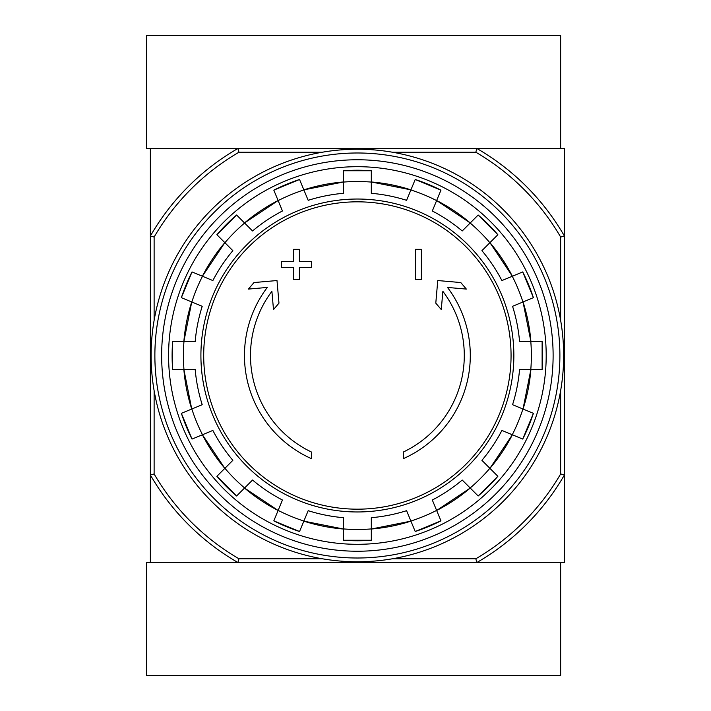 <?xml version="1.0" encoding="UTF-8"?>
<svg xmlns="http://www.w3.org/2000/svg" width="711" height="711" viewBox="0 0 711 711"><rect width="100%" height="100%" fill="white"/><g stroke="black" fill="none" stroke-linecap="round" stroke-linejoin="round"><path stroke-width="1.07" d="M392.499 152.234L475.828 152.234L476.841 148.475A239.02 239.02 0 0 1 564.41 236.034L564.41 148.475L150.359 148.475L150.359 562.525L237.918 562.525A239.02 239.02 0 0 1 150.359 474.966L154.118 473.953L154.118 390.615M311.462 458.666A112.925 112.925 0 0 1 267.274 287.44L248.415 289.084L253.996 282.551L276.997 280.543L278.979 303.144L273.495 309.569L271.895 291.314A106.899 106.899 0 0 0 311.462 452.036L311.462 458.666M403.306 452.036L403.306 458.666A112.925 112.925 0 0 0 447.486 287.44L466.354 289.084L460.772 282.551L437.763 280.543L435.79 303.144L441.273 309.569L442.873 291.314A106.899 106.899 0 0 1 403.306 452.036M415.348 279.467L421.374 279.467L421.374 249.348L415.348 249.348L415.348 279.467M293.394 267.416L293.394 279.467L299.411 279.467L299.411 267.416L311.462 267.416L311.462 261.399L299.411 261.399L299.411 249.348L293.394 249.348L293.394 261.399L281.343 261.399L281.343 267.416L293.394 267.416M216.899 234.719A185.269 185.269 0 0 1 236.594 215.015L216.899 234.71L232.844 250.663A162.783 162.783 0 0 0 212.865 280.569L192.032 271.931A185.269 185.269 0 0 0 181.376 297.669L202.208 306.299A162.783 162.783 0 0 0 195.187 341.573L172.64 341.573L172.631 369.427A185.269 185.269 0 0 1 172.64 341.573M172.64 369.427L195.187 369.427A162.783 162.783 0 0 0 202.208 404.701L181.376 413.331A185.269 185.269 0 0 0 192.032 439.069L181.367 413.331M192.032 439.069L212.865 430.431A162.783 162.783 0 0 0 232.844 460.337L216.899 476.281L236.594 495.985A185.269 185.269 0 0 1 216.899 476.281M236.594 495.985L252.547 480.032L244.531 488.048L278.108 510.48A174.079 174.079 0 0 1 244.531 488.048M252.547 480.032A162.783 162.783 0 0 0 282.445 500.011L273.815 520.852L299.553 531.517A185.269 185.269 0 0 1 273.815 520.852M299.553 531.508L308.183 510.676A162.783 162.783 0 0 0 343.457 517.688L343.457 540.244L371.311 540.244A185.269 185.269 0 0 1 343.457 540.244M371.311 540.244L371.311 517.688A162.783 162.783 0 0 0 406.585 510.676L415.215 531.508L440.944 520.852A185.269 185.269 0 0 1 415.215 531.508M440.944 520.852L432.315 500.011A162.783 162.783 0 0 0 462.221 480.032L478.165 495.985A185.269 185.269 0 0 0 497.86 476.281L481.916 460.337L489.923 468.353L512.364 434.768A174.079 174.079 0 0 1 489.923 468.353M481.916 460.337A162.783 162.783 0 0 0 501.895 430.431L522.736 439.069L533.392 413.331A185.269 185.269 0 0 1 522.736 439.069M533.392 413.331L512.56 404.701A162.783 162.783 0 0 0 519.572 369.427L542.129 369.427L542.129 341.573A185.269 185.269 0 0 1 542.129 369.427M542.129 341.573L519.572 341.573A162.783 162.783 0 0 0 512.56 306.299L533.392 297.669L522.736 271.931A185.269 185.269 0 0 1 533.392 297.669M522.736 271.931L501.895 280.569A162.783 162.783 0 0 0 481.916 250.663L497.86 234.719L478.174 215.015M497.86 234.719A185.269 185.269 0 0 0 478.165 215.015L462.221 230.968L470.229 222.952L436.652 200.52A174.079 174.079 0 0 1 470.229 222.952M462.221 230.968A162.783 162.783 0 0 0 432.315 210.989L440.944 190.148L415.215 179.483A185.269 185.269 0 0 1 440.944 190.148M415.215 179.492L406.585 200.324A162.783 162.783 0 0 0 371.311 193.312L371.311 170.756A185.269 185.269 0 0 0 343.457 170.756L371.311 170.756M343.457 170.756L343.457 193.312A162.783 162.783 0 0 0 308.183 200.324L299.553 179.492L273.815 190.148A185.269 185.269 0 0 1 299.553 179.492M273.815 190.148L282.445 210.989A162.783 162.783 0 0 0 252.547 230.968L236.594 215.015M224.836 242.647L202.395 276.232A174.079 174.079 0 0 1 224.836 242.647L232.844 250.663M560.641 390.615L560.641 473.953A235.261 235.261 0 0 1 475.828 558.766L476.841 562.525L564.41 562.525L564.41 474.966A239.02 239.02 0 0 1 476.841 562.525L237.918 562.525L238.932 558.766A235.261 235.261 0 0 1 154.118 473.953M475.828 152.234A235.261 235.261 0 0 1 560.641 237.047L564.41 236.034L564.41 474.966L560.641 473.953M475.828 558.766L392.499 558.766M322.261 558.766L238.932 558.766M154.118 320.385L154.118 237.047L150.359 236.034A239.02 239.02 0 0 1 237.918 148.475L238.932 152.234L322.261 152.234M560.641 237.047L560.641 320.385M154.118 237.047A235.261 235.261 0 0 1 238.932 152.234M161.646 355.5A195.738 195.738 0 0 1 455.253 185.989A195.738 195.738 0 0 1 455.253 525.011A195.738 195.738 0 0 1 161.646 355.5M168.578 355.5A188.806 188.806 0 0 1 451.787 191.988A188.806 188.806 0 0 1 451.787 519.012A188.806 188.806 0 0 1 168.578 355.5M154.874 355.5A202.511 202.511 0 0 1 458.639 180.123A202.511 202.511 0 0 1 458.639 530.877A202.511 202.511 0 0 1 154.874 355.5M151.105 355.5A206.27 206.27 0 0 1 460.515 176.861A206.27 206.27 0 0 1 460.515 534.139A206.27 206.27 0 0 1 151.105 355.5M476.841 148.475L560.641 148.475L560.641 35.55L146.59 35.55L146.59 148.475L237.918 148.475M237.918 562.525L146.59 562.525L146.59 675.45L560.641 675.45L560.641 562.525L476.841 562.525M357.384 201.826A153.674 153.674 0 0 1 511.058 355.5A153.674 153.674 0 0 1 357.384 509.174A153.674 153.674 0 0 1 203.702 355.5A153.674 153.674 0 0 1 357.384 201.826M200.911 355.5A156.473 156.473 0 0 1 435.621 219.992A156.473 156.473 0 0 1 435.621 491.008A156.473 156.473 0 0 1 200.911 355.5M191.837 302.006A173.982 173.982 0 0 1 202.493 276.268M183.962 369.427A173.982 173.982 0 0 1 183.962 341.573M202.493 434.732A173.982 173.982 0 0 1 191.837 408.994M244.602 487.977A173.982 173.982 0 0 1 224.907 468.282M303.881 521.047A173.982 173.982 0 0 1 278.152 510.391M371.311 528.922A173.982 173.982 0 0 1 343.457 528.922M436.616 510.391A173.982 173.982 0 0 1 410.878 521.047M489.861 468.282A173.982 173.982 0 0 1 470.158 487.977M522.932 408.994A173.982 173.982 0 0 1 512.275 434.732M530.806 341.573A173.982 173.982 0 0 1 530.806 369.427M512.275 276.268A173.982 173.982 0 0 1 522.932 302.006M470.158 223.023A173.982 173.982 0 0 1 489.861 242.718M410.878 189.953A173.982 173.982 0 0 1 436.616 200.609M343.457 182.078A173.982 173.982 0 0 1 371.311 182.078M278.152 200.609A173.982 173.982 0 0 1 303.881 189.953M224.907 242.718A173.982 173.982 0 0 1 244.602 223.023M343.457 529.02A174.079 174.079 0 0 1 303.846 521.145L343.457 529.02M410.922 521.145A174.079 174.079 0 0 1 371.311 529.02L410.922 521.145M470.229 488.048A174.079 174.079 0 0 1 436.652 510.48L470.229 488.048M530.904 369.427A174.079 174.079 0 0 1 523.02 409.038L530.904 369.427M523.02 301.962A174.079 174.079 0 0 1 530.904 341.573L523.029 301.962M489.923 242.647A174.079 174.079 0 0 1 512.364 276.232L489.932 242.647M303.846 189.855A174.079 174.079 0 0 1 343.457 181.98L303.846 189.855M244.531 222.952A174.079 174.079 0 0 1 278.108 200.52L244.531 222.952M183.865 341.573A174.079 174.079 0 0 1 191.739 301.962L183.865 341.573M191.739 409.038A174.079 174.079 0 0 1 183.865 369.427L191.739 409.038M224.836 468.353A174.079 174.079 0 0 1 202.404 434.768L224.836 468.353M371.311 181.98A174.079 174.079 0 0 1 410.922 189.855L371.311 181.98M478.174 495.985L497.869 476.29M192.023 271.931L181.367 297.669"/></g></svg>
